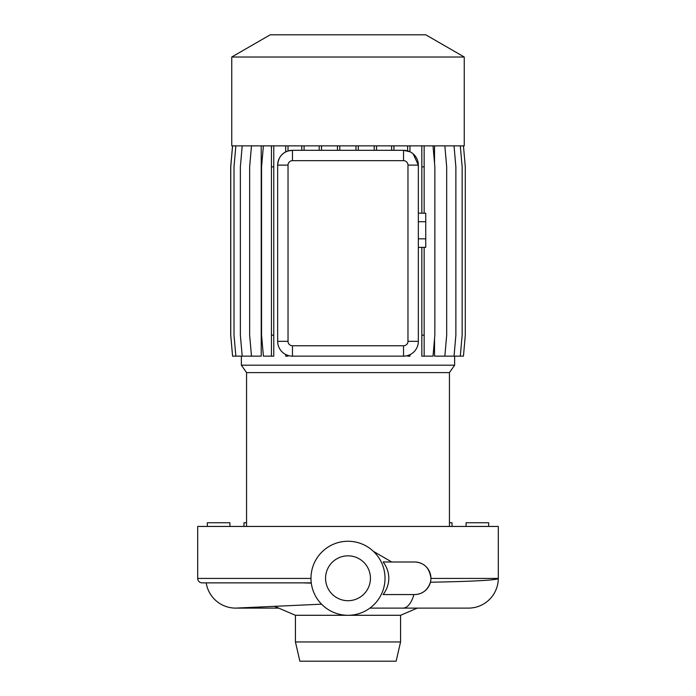 <?xml version="1.0" encoding="UTF-8"?>
<svg xmlns="http://www.w3.org/2000/svg" width="696" height="696" viewBox="0 0 696 696"><rect width="100%" height="100%" fill="white"/><g stroke="black" fill="none" stroke-linecap="round" stroke-linejoin="round"><path stroke-width="1.04" d="M310.981 578.419L197.69 578.419L197.69 526.446L498.31 526.446L498.31 578.419L430.928 578.419C429.615 568.006 424.186 562.525 414.642 561.985L383.122 561.985C386.811 566.814 388.707 572.242 388.82 578.272C388.699 584.318 386.802 589.747 383.122 594.558L414.642 594.558C422.437 594.245 427.701 590.138 430.441 582.23C474.028 581.395 496.648 580.151 498.301 578.515A29.841 29.841 0 0 1 468.469 608.113L402.993 608.113A29.841 13.05 -90 0 0 413.929 594.558M396.128 661.2L299.872 661.2L295.426 641.947L400.574 641.947L396.128 661.2M400.574 641.947L400.574 615.29L295.426 615.29L295.426 641.947M400.574 615.29L417.296 608.113L468.469 608.113M295.426 615.29L274.581 606.346M241.373 356.143L241.373 365.191L454.627 365.191L454.627 356.143M434.53 145.864L434.53 163.142M434.53 338.865L434.53 356.143L463.458 356.143L465.293 335.15L465.293 166.857L463.458 145.864M288.014 145.864L288.014 150.989L285.691 151.946C280.862 154.347 278.183 158.74 277.66 165.117A14.807 14.807 0 0 1 292.468 150.31L403.532 150.31A14.807 14.807 0 0 1 418.34 165.117L413.18 153.877M407.969 165.117A4.437 4.437 0 0 0 403.532 160.672L292.468 160.672A4.437 4.437 0 0 0 288.031 165.117L288.031 341.336A4.437 4.437 0 0 0 292.468 345.773L403.532 345.773A4.437 4.437 0 0 0 407.969 341.336L407.969 165.117L418.34 165.117L418.34 341.336A14.807 14.807 0 0 1 403.532 356.143L405.611 355.995M403.532 345.773L403.532 356.143L292.468 356.143A14.807 14.807 0 0 1 277.66 341.336L277.704 342.432M261.226 145.864L261.226 356.143L242.208 356.143L240.372 335.15L240.372 166.857L242.208 145.864M464.249 57.011L425.769 34.8L270.231 34.8L231.751 57.011L231.751 145.864L464.249 145.864L464.249 57.011L231.751 57.011M454.627 365.191L449.442 372.604L246.558 372.604L241.373 365.191M246.558 372.604L246.558 526.446M449.442 372.604L449.442 526.446M348 615.29A37.018 37.018 0 0 0 385.019 578.272A37.018 37.018 0 0 0 348 541.253A37.018 37.018 0 0 0 310.981 578.272A37.018 37.018 0 0 0 348 615.29M348 555.834A22.437 22.437 0 0 0 325.563 578.272A22.437 22.437 0 0 0 348 600.709A22.437 22.437 0 0 0 370.437 578.272A22.437 22.437 0 0 0 348 555.834M321.561 604.18L235.674 608.113A29.841 29.841 -90 0 0 237.153 608.078A29.841 29.841 0 0 1 235.674 608.113A29.841 29.841 -90 0 1 206.199 582.874M373.43 551.371L391.709 561.985M197.69 578.419A4.446 4.446 0 0 0 202.136 582.865L311.269 582.865M430.441 582.23L430.824 580.133M311.295 583.126L302.421 582.865M433.016 145.864L434.852 166.857L434.852 335.15L433.016 356.143L421.828 356.143L421.828 335.15L424.151 335.15L424.151 356.143M358.301 145.864L358.301 150.31M355.978 145.864L355.978 150.31M460.308 145.864L462.144 166.857L462.144 335.15L460.308 356.143M321.526 145.864L321.526 150.31M319.203 145.864L319.203 150.31M235.848 145.864L234.013 166.857L234.013 335.15L235.848 356.143L242.208 356.143M409.961 356.143L407.639 356.143L407.639 355.56L409.961 354.673L409.961 356.143M409.961 145.864L409.961 151.78L403.532 150.31L403.532 160.672M407.639 145.864L407.639 150.884M288.014 356.143L285.691 356.143L285.691 354.499L288.014 355.456L288.014 356.143M285.691 145.864L285.691 151.946M454.036 145.864L455.871 166.857L455.871 335.15L454.036 356.143M376.536 145.864L376.536 150.31M374.213 145.864L374.213 150.31M263.392 145.864L261.557 166.857L261.557 335.15L263.392 356.143L273.763 356.143L273.763 335.15L271.44 335.15L271.44 356.143M273.763 145.864L273.763 166.857L271.44 166.857L271.44 335.15M273.763 166.857L273.763 335.15M271.44 145.864L271.44 166.857M232.586 145.864L230.75 166.857L230.75 335.15L232.586 356.143L235.848 356.143M339.779 145.864L339.779 150.31M337.456 145.864L337.456 150.31M444.848 145.864L446.684 166.857L446.684 335.15L444.848 356.143M424.151 145.864L424.151 166.857L421.828 166.857L421.828 213.176M421.828 247.376L421.828 335.15M424.151 166.857L424.151 213.176M424.151 247.376L424.151 335.15M421.828 145.864L421.828 166.857M251.482 145.864L249.646 166.857L249.646 335.15L251.482 356.143M232.542 145.864L230.707 166.857L230.707 335.15L232.586 356.143M304.1 145.864L304.1 150.31M301.768 145.864L301.768 150.31M393.927 145.864L393.927 150.31M391.604 145.864L391.604 150.31M288.031 341.336L277.66 341.336L277.66 165.117L288.031 165.117M418.34 213.176L425.743 213.176L425.743 247.376L418.34 247.376M425.743 238.824L418.34 238.824M425.743 221.719L418.34 221.719M292.468 160.672L292.468 150.31L288.014 150.989M488.679 526.446L488.679 522.74L466.094 522.74L466.094 526.446M452.026 526.446L452.026 522.74L449.442 522.74M246.558 522.74L243.974 522.74L243.974 526.446M229.906 526.446L229.906 522.74L207.321 522.74L207.321 526.446M414.642 594.558A16.286 16.286 0 0 0 430.928 578.272A16.286 16.286 0 0 0 414.642 561.985M292.468 356.143L292.468 345.773M418.34 341.336L407.969 341.336M402.993 608.113L369.915 608.113M235.674 608.113L278.704 608.113"/></g></svg>
